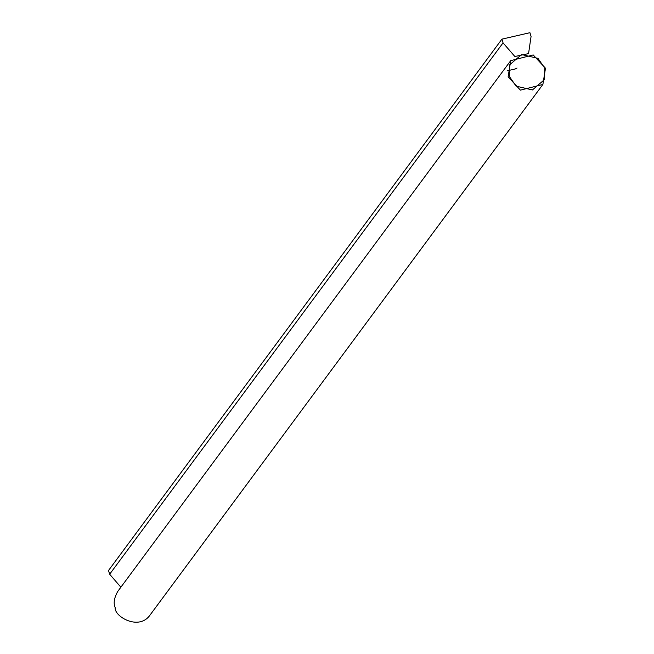 <?xml version="1.0" encoding="UTF-8"?>
<svg xmlns="http://www.w3.org/2000/svg" width="654" height="654" viewBox="0 0 654 654"><rect width="100%" height="100%" fill="white"/><g stroke="black" fill="none" stroke-linecap="round" stroke-linejoin="round"><path stroke-width="0.98" d="M503.049 42.878L109.659 574.228L108.515 570.501L501.912 39.15L503.049 42.878L514.861 56.506L528.375 53.644M517.036 68.024L515.099 69.022L507.283 70.779M501.912 39.15L529.928 32.7L531.064 36.428L528.596 53.35M120.884 587.186L109.659 574.228M545.485 68.245L542.885 84.456L520.421 90.138L508.125 76.845L510.725 60.642L533.198 54.952L545.485 68.245M544.766 68.163L544.463 79.6L532.438 89.95L516.08 86.14L509.278 76.338L509.58 64.901L521.614 54.552L537.972 58.361L544.766 68.163M542.885 84.456L149.93 615.21C138.795 630.979 114.098 616.436 115.169 607.607C113.273 603.258 114.139 597.854 117.769 591.404L510.725 60.642"/></g></svg>
